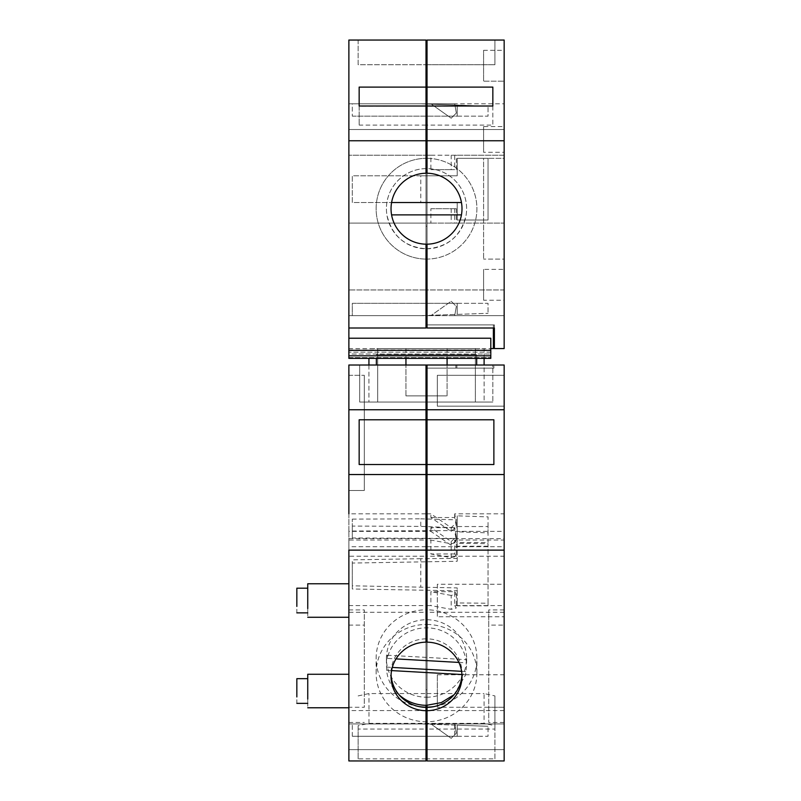 <?xml version="1.0" encoding="UTF-8"?>
<svg xmlns="http://www.w3.org/2000/svg" width="801" height="801" viewBox="0 0 801 801"><rect width="100%" height="100%" fill="white"/><g stroke="black" fill="none" stroke-linecap="round" stroke-linejoin="round"><path stroke-width="0.6" stroke-dasharray="4 3" d="M494.908 725.706L494.908 758.847L427.033 758.847L427.033 760.95L504.159 760.95L504.159 365.016L427.033 365.016L427.033 723.353L484.064 723.353L484.064 693.556L494.908 695.909L494.908 725.706L484.064 723.353M504.159 625.1L504.159 722.442L504.159 625.1L488.74 625.1L488.74 609.921L488.74 722.442L488.74 625.1M504.159 513.811L504.159 556.214L504.159 513.811L454.708 513.811L456.34 522.753L451.203 527.719L430.878 513.811L427.033 513.811L427.033 538.652L504.159 538.652M504.159 546.703L504.159 612.264L504.159 540.044L504.159 546.703L427.033 546.703L427.033 540.044L430.878 540.044L430.878 553.952L451.203 557.676L456.34 556.345L456.34 542.447L451.203 543.769L430.878 540.044M504.159 749.636L504.159 723.924L504.159 749.636L427.033 749.636L427.033 723.924L504.159 723.924L430.878 723.924L451.203 738.322L430.878 723.924L427.033 723.924L427.033 749.636L504.159 749.636M504.159 406.157L504.159 375.309L504.159 406.157L504.159 375.309L504.159 406.157L437.316 406.157L437.316 375.309L504.159 375.309L437.316 375.309L437.316 406.157L504.159 406.157M437.316 707.273L437.316 674.772L437.316 707.273L504.159 707.273L504.159 674.772L504.159 707.273L488.74 707.273M504.159 616.77L504.159 584.269L504.159 616.77L437.316 616.77L437.316 584.269L504.159 584.269M504.159 409.752L427.033 409.752M504.159 474.542L427.033 474.542M504.159 710.557L427.033 710.557M427.033 365.016L492.845 365.016L492.845 368.11L492.845 365.016L426.002 365.016L426.002 368.11L426.002 365.016L426.002 368.11L492.845 368.11L426.002 368.11L456.86 368.11L427.033 368.11L427.033 365.016L427.033 368.11L493.877 368.11L493.877 365.016L427.033 365.016L493.877 365.016L493.877 368.11L427.033 368.11L427.033 365.016L456.86 365.016L427.033 365.016L427.033 406.668L426.002 406.668L426.002 638.387L426.002 636.394L427.033 636.394L427.033 621.987L426.002 621.987L426.002 636.394M504.159 609.921L488.74 609.921M504.159 722.442L488.74 722.442M427.033 538.652L427.033 556.214L504.159 556.214M427.033 556.214L427.033 531.383L430.878 531.383L451.203 545.291L456.34 540.325L454.708 531.383L504.159 531.383M430.878 517.536L454.708 517.536L456.34 526.477L451.203 531.443L430.878 517.536L430.878 513.811M454.708 517.536L454.708 513.811M454.708 527.659L430.878 527.659L451.203 541.566L456.34 536.6L454.708 527.659L454.708 531.383M430.878 527.659L430.878 531.383M427.033 531.383L427.033 513.811M504.159 612.264L427.033 612.264L427.033 605.606L430.878 605.606L430.878 591.699L454.708 591.699L454.708 605.606L504.159 605.606M456.34 556.345L454.708 553.952L454.708 540.044L504.159 540.044M454.708 553.952L430.878 553.952M427.033 605.606L427.033 540.044M454.708 605.606L456.34 607.999L451.203 609.331L430.878 605.606M427.033 612.264L427.033 546.703M454.708 540.044L456.34 542.447M454.708 723.924L454.708 734.817L451.203 738.322L430.878 723.924L451.203 738.322L456.34 733.185L451.203 738.322L454.708 734.817L454.708 723.924L456.34 733.185L454.708 723.924M437.316 674.772L504.159 674.772M437.316 584.269L437.316 616.77M437.316 406.157L437.316 375.309L437.316 406.157M461.957 674.772A35.484 34.273 180 0 0 461.997 673.11A35.484 34.273 180 0 0 427.033 638.838L427.033 642.162M427.033 636.394L427.033 406.668M427.033 725.295L426.002 725.295L426.002 757.866L426.002 726.968L427.033 726.968L427.033 757.866L427.033 621.987M427.033 726.968L427.033 368.11M494.908 758.847L494.908 729.05L427.033 729.05L427.033 693.556L427.033 723.353M427.033 729.05L427.033 758.847M427.033 710.357L427.033 721.781L427.033 710.357M427.033 705.321L427.033 609.791A50.393 48.671 0 0 1 476.905 658.472A50.393 48.671 0 0 1 434.072 706.592M427.033 638.838L427.033 609.791M427.033 464.52L493.877 464.52L493.877 419.784L427.033 419.784M494.908 729.05L494.908 695.909M427.033 693.556L484.064 693.556M456.34 526.477L456.34 522.753M451.203 531.443L451.203 527.719M427.033 510.037L427.033 559.989L427.033 510.037L426.002 510.037L426.002 540.825L427.033 540.825M451.203 541.566L451.203 545.291M456.34 536.6L456.34 540.325M454.708 591.699L456.34 594.092L451.203 595.423L451.203 609.331M451.203 595.423L430.878 591.699M456.34 594.092L456.34 607.999M451.203 557.676L451.203 543.769M427.033 544.52L427.033 616.039L427.033 544.52L426.002 544.52L426.002 536.269L427.033 536.269M427.033 752.72L427.033 720.84L427.033 752.72L426.002 752.72L426.002 720.84L427.033 720.84L426.002 720.84L426.002 752.72L427.033 752.72M426.002 710.557L348.876 710.557L348.876 760.95L426.002 760.95L426.002 406.668M427.033 416.7L426.002 416.7M427.033 467.604L426.002 467.604M427.033 477.626L426.002 477.626M427.033 606.017L426.002 606.017L426.002 621.987M426.002 606.017L426.002 725.295M426.002 757.866L427.033 757.866M426.002 756.765L427.033 756.765M426.002 726.968L426.002 689.771L427.033 689.771M426.002 689.771L426.002 719.578L427.033 719.578M426.002 719.578L426.002 708.194L427.033 708.194M426.002 368.11L426.002 708.194M427.033 624.44A50.393 48.671 0 0 1 476.905 673.11A50.393 48.671 0 0 1 427.033 721.781M426.002 540.825L426.002 559.989L427.033 559.989M426.002 559.989L426.002 529.201L427.033 529.201M426.002 529.201L426.002 510.037M427.033 616.039L426.002 616.039L426.002 536.269M426.002 607.789L427.033 607.789M426.002 616.039L426.002 544.52M426.002 721.781L426.002 707.373L426.002 721.781A50.393 48.671 0 0 1 376.13 673.11A50.393 48.671 0 0 1 426.002 624.44L426.002 642.162M426.002 624.44L426.002 705.321M476.675 365.016L492.845 365.016L492.845 368.11L492.845 365.016L359.669 365.016L359.669 402.042L492.845 402.042L359.669 402.042L359.669 365.016L476.675 365.016L476.675 354.733L376.36 354.733L476.675 354.733L376.36 354.733L476.675 354.733L476.675 358.357M492.845 368.11L492.845 402.042L492.845 368.11M426.002 531.383L426.002 556.214L426.002 531.383L348.876 531.383L348.876 513.811L426.002 513.811M426.002 612.264L426.002 540.044L426.002 612.264L348.876 612.264L348.876 540.044L426.002 540.044M426.002 749.636L426.002 723.924L426.002 749.636L348.876 749.636L348.876 723.924L426.002 723.924L348.876 723.924L348.876 749.636L426.002 749.636M376.36 358.357L376.36 365.016M426.002 365.016L348.876 365.016L348.876 710.557M416.66 365.016L447.088 365.016L416.66 365.016M426.002 638.838A35.484 34.273 180 0 0 391.038 673.11A35.484 34.273 180 0 0 391.078 674.772M418.963 706.592A50.393 48.671 0 0 1 376.13 658.472A50.393 48.671 0 0 1 426.002 609.791M426.002 758.847L358.127 758.847L358.127 725.706L368.971 723.353L426.002 723.353M358.127 758.847L358.127 729.05L426.002 729.05M358.127 725.706L358.127 729.05M358.127 695.909L368.971 693.556L426.002 693.556M368.971 723.353L368.971 693.556M426.002 409.752L348.876 409.752M426.002 474.542L348.876 474.542M426.002 419.784L359.158 419.784L359.158 464.52L426.002 464.52M377.671 402.042L475.363 402.042L475.363 348.565L377.671 348.565L475.363 348.565L377.671 348.565L377.671 402.042L475.363 402.042L475.363 348.565L377.671 348.565L377.671 402.042L475.363 402.042L377.671 402.042L377.671 348.565L377.671 402.042M457.191 527.779L457.191 538.472L352.3 537.992L352.3 519.118L352.3 526.077L420.785 526.387L420.785 518.818L457.191 519.879L457.191 515.844L488.049 516.885L488.049 532.855L457.191 531.814L457.191 527.779L420.785 526.387M352.3 519.118L420.785 518.818M348.876 538.652L426.002 538.652M348.876 550.127L348.876 556.214L426.002 556.214M348.876 556.214L348.876 531.383M426.002 546.703L348.876 546.703M348.876 612.264L348.876 540.044M348.876 605.606L426.002 605.606M420.785 558.697L352.3 559.859L352.3 585.801L457.191 587.894L457.191 602.953L488.049 603.233L488.049 543.639L457.191 543.358L457.191 558.417L420.785 558.697L420.785 586.953M420.785 723.924L352.3 723.924L420.785 723.924L457.191 725.195L420.785 723.924M348.876 707.273L348.876 609.921L348.876 722.442L348.876 707.273L364.305 707.273L364.305 609.921L364.305 707.273M348.876 490.482L348.876 375.309L348.876 490.482L364.305 490.482L364.305 375.309L364.305 490.482L348.876 490.482M348.876 682.993L348.876 707.774L348.876 682.993M348.876 592.49L348.876 617.271L348.876 592.49M436.375 395.874L405.947 395.874L436.375 395.874M352.3 537.992L352.3 526.077M352.3 531.043L457.191 530.572L457.191 519.879M457.191 558.417L457.191 561.281L352.3 563.053L352.3 559.859M352.3 585.801L352.3 588.995L457.191 590.758L457.191 587.894M352.3 588.995L352.3 563.053M352.3 736.269L352.3 723.924L352.3 736.269L457.191 736.269L352.3 736.269M457.191 736.269L457.191 725.195L488.049 726.277L457.191 725.195L457.191 736.269L488.049 736.269L488.049 726.277L488.049 736.269L457.191 736.269L457.191 725.195L457.191 736.269M348.876 609.921L364.305 609.921M348.876 625.1L364.305 625.1M348.876 722.442L364.305 722.442M348.876 375.309L364.305 375.309L348.876 375.309M307.744 674.272L307.744 707.764M307.744 583.769L307.744 617.271M457.191 538.472L457.191 542.507L488.049 542.507L488.049 526.537L457.191 526.537L457.191 530.572M457.191 542.507L457.191 531.814M488.049 542.507L488.049 532.855M488.049 526.537L488.049 516.885M457.191 526.537L457.191 515.844M457.191 561.281L457.191 546.222L488.049 546.222L488.049 605.826L457.191 605.826L457.191 590.758M457.191 546.222L457.191 543.358M488.049 546.222L488.049 543.639M488.049 605.826L488.049 603.233M457.191 605.826L457.191 602.953M307.744 685.105L307.744 703.358L307.744 685.105M307.744 594.602L307.744 612.865L307.744 594.602M296.841 678.677L296.841 703.358M296.841 588.184L296.841 612.855M426.522 697.21A40.11 38.738 180 0 0 466.623 658.462A40.11 38.738 180 0 0 426.522 619.724A40.11 38.738 180 0 0 386.412 658.462A40.11 38.738 180 0 0 426.522 697.21M453.947 694.837L465.721 674.742L465.721 671.548A40.11 38.738 180 0 0 466.623 663.388A40.11 38.738 180 0 0 466.442 659.654L466.442 662.848A40.11 38.738 180 0 0 426.522 627.834A40.11 38.738 180 0 0 387.314 658.412L396.034 658.903M387.314 658.412L387.314 655.218A40.11 38.738 180 0 0 386.412 663.388A40.11 38.738 180 0 0 386.603 667.123L386.603 670.317A40.11 38.738 180 0 0 399.088 694.837M386.603 670.317L391.559 670.587M461.947 674.532L465.721 674.742M458.893 662.427L466.442 662.848M387.314 655.218L466.442 659.654M386.603 667.123L392.28 667.433M461.596 671.318L465.721 671.548M430.878 208.711L456.34 208.711L430.878 208.711L430.878 223.099L427.033 223.099L427.033 155.234L427.033 327.999L494.387 327.999L494.387 324.916L494.387 348.565L504.159 348.565L504.159 40.05L427.033 40.05L494.908 40.05L427.033 40.05L427.033 64.731L494.908 64.731L427.033 64.731L427.033 40.05L427.033 324.916L494.387 324.916L427.033 324.916L427.033 43.134L427.033 67.815L426.002 67.815L426.002 43.134L426.002 67.815L427.033 67.815L427.033 170.142L426.002 170.142L426.002 110.107L426.002 129.211L427.033 129.211M504.159 103.81L504.159 129.522L504.159 103.81L427.033 103.81L427.033 129.522L504.159 129.522L427.033 129.522L427.033 103.81L430.878 103.81L451.203 118.208L456.34 113.061L454.708 103.81L456.34 113.061L454.708 103.81L430.878 103.81L451.203 118.208L456.34 113.061L454.708 103.81L504.159 103.81M504.159 289.952L504.159 315.654L427.033 315.654L454.708 315.654L456.34 306.403L454.708 315.654L504.159 315.654L504.159 289.952L427.033 289.952L427.033 315.654L427.033 289.952L504.159 289.952M451.203 169.632L430.878 169.632L430.878 155.234L427.033 155.234L427.033 223.099L504.159 223.099L504.159 155.234L454.708 155.234L454.708 169.632L451.203 169.632L451.203 155.234L454.708 155.234M430.878 223.099L504.159 223.099L504.159 155.234L427.033 155.234L427.033 170.142M504.159 50.333L504.159 81.181L504.159 50.333L504.159 81.181L504.159 50.333L483.594 50.333L483.594 81.181L504.159 81.181L483.594 81.181L483.594 50.333L483.594 81.181L483.594 50.333L504.159 50.333M504.159 152.29L504.159 126.578L504.159 152.29L483.594 152.29L483.594 126.578L504.159 126.578M504.159 269.376L504.159 300.235L504.159 269.376L483.594 269.376L483.594 300.235L504.159 300.235M504.159 259.093L504.159 158.318L483.594 158.318L483.594 259.093L483.594 158.318L504.159 158.318L504.159 259.093L483.594 259.093L504.159 259.093M451.203 301.256L456.34 306.403L454.708 315.654L456.34 306.403L451.203 301.256L456.34 306.403L451.203 301.256L430.878 315.654L451.203 301.256M430.878 169.632L454.708 169.632M454.708 208.711L454.708 223.099M430.878 155.234L451.203 155.234M483.594 126.578L483.594 152.29M483.594 300.235L483.594 269.376M427.033 259.093L427.033 244.185A35.484 35.484 0 0 0 461.997 208.711A35.484 35.484 0 0 0 427.033 173.226L427.033 158.318A50.393 50.393 0 0 1 476.905 208.711A50.393 50.393 0 0 1 427.033 259.093L427.033 158.318A50.393 50.393 0 0 1 476.905 208.711A50.393 50.393 0 0 1 427.033 259.093M427.033 125.106L427.033 106.002L427.033 125.106L492.845 125.106L492.845 106.002L427.033 106.203M492.845 106.203L492.845 125.106M494.387 327.999L494.387 324.916L493.366 324.916L493.366 327.999L493.366 324.916L426.002 324.916L426.002 170.142M493.366 345.481L493.366 324.916L493.366 345.481L494.387 345.481L494.387 324.916L427.033 324.916M494.908 40.05L494.908 64.731L494.908 40.05M427.033 100.726L427.033 132.606L427.033 100.726L426.002 100.726L427.033 100.726M430.878 103.81L451.203 118.208L456.34 113.061L451.203 118.208L430.878 103.81M427.033 286.858L427.033 318.748L427.033 286.858L426.002 286.858L426.002 318.748L427.033 318.748L426.002 318.748L426.002 286.858L427.033 286.858M427.033 226.192L427.033 152.14L427.033 226.192L426.002 226.192L426.002 152.14L427.033 152.14L426.002 152.14L426.002 226.192L427.033 226.192M451.203 208.711L451.203 223.099M456.34 208.711L456.34 223.099M456.34 169.632L456.34 155.234M493.366 327.999L348.876 327.999L493.366 327.999L493.366 348.565L490.793 348.565L490.793 338.222L348.876 338.222L490.793 338.222L490.793 358.317L348.876 358.357L348.876 348.565L490.793 348.565L490.793 352.19L490.793 348.565L348.876 348.565L348.876 338.222L490.793 338.222M348.876 338.222L348.876 327.999L426.002 327.999L426.002 43.134L427.033 43.134L426.002 43.134L426.002 129.211M427.033 43.134L426.002 43.134M427.033 155.234L348.876 155.234L427.033 155.234M427.033 262.698L426.002 262.698L427.033 262.698M427.033 247.269L426.002 247.269M426.002 100.726L426.002 132.606L427.033 132.606L426.002 132.606L426.002 100.726M348.876 327.999L348.876 40.05L426.002 40.05L426.002 64.731L426.002 40.05L358.127 40.05L426.002 40.05L426.002 324.916M426.002 106.203L426.002 125.106L426.002 106.002L359.158 106.203L359.158 125.106L359.158 106.203M426.002 173.226L426.002 244.185A35.484 35.484 0 0 1 391.038 208.711A35.484 35.484 0 0 1 426.002 173.226M426.522 348.565L405.947 348.565L426.522 348.565M484.104 358.357L484.104 348.565L368.931 348.565L484.104 348.565L484.104 402.042L368.931 402.042L368.931 358.357M426.002 103.81L426.002 129.522L426.002 103.81L348.876 103.81L348.876 129.522L426.002 129.522L348.876 129.522L348.876 103.81L426.002 103.81M426.002 289.952L426.002 315.654L348.876 315.654L348.876 289.952L348.876 315.654L426.002 315.654L426.002 289.952L348.876 289.952L426.002 289.952M426.002 223.099L426.002 155.234L426.002 223.099L348.876 223.099L348.876 155.234L348.876 223.099L426.002 223.099M348.876 358.317L348.876 357.596L490.793 357.596L348.876 357.596L348.876 354.022L348.876 358.317L490.793 358.317L490.793 354.022L490.793 358.357L348.876 358.357M348.876 354.022L348.876 348.565L348.876 354.022L490.793 354.022L490.793 352.19L348.876 352.19L490.793 352.19L490.793 354.022L348.876 354.022M358.127 40.05L358.127 64.731L426.002 64.731L358.127 64.731L358.127 40.05M426.002 125.106L359.158 125.106M426.002 259.093A50.393 50.393 0 0 1 376.13 208.711A50.393 50.393 0 0 1 426.002 158.318A50.393 50.393 0 0 0 376.13 208.711A50.393 50.393 0 0 0 426.002 259.093M426.522 395.874L405.947 395.874L426.522 395.874C453.046 395.874 453.046 395.874 426.522 395.874C453.046 395.874 453.046 395.874 426.522 395.874M368.931 365.016L368.931 402.042L484.104 402.042L484.104 365.016M352.3 103.81L420.785 103.81L352.3 103.81L352.3 116.155L352.3 103.81M352.3 315.654L420.785 315.654L352.3 315.654L352.3 303.319L457.191 303.319L457.191 314.382L488.049 313.311L420.785 315.654L457.191 314.382L457.191 303.319L352.3 303.319L352.3 315.654M420.785 202.533L457.191 202.533L457.191 220.015L488.049 220.015L488.049 158.318L457.191 158.318L457.191 175.799L352.3 175.799L352.3 202.533L420.785 202.533L420.785 175.799L352.3 175.799L352.3 202.533L457.191 202.533L457.191 220.015L488.049 220.015L488.049 158.318L457.191 158.318L457.191 175.799L420.785 175.799M348.876 349.937L490.793 349.937M352.3 116.155L457.191 116.155L457.191 105.081L488.049 106.163L420.785 103.81L457.191 105.081L457.191 116.155L352.3 116.155M475.363 402.042L475.363 348.565L475.363 402.042M457.191 116.155L488.049 116.155L488.049 106.163L488.049 116.155L457.191 116.155L457.191 105.081L457.191 116.155M457.191 303.319L488.049 303.319L488.049 313.311L488.049 303.319L457.191 303.319L457.191 314.382L457.191 303.319M426.522 248.811A40.11 40.11 0 0 0 466.623 208.711A40.11 40.11 0 0 0 426.522 168.6A40.11 40.11 0 0 0 386.412 208.711A40.11 40.11 0 0 0 426.522 248.811C448.039 247.209 461.246 235.894 466.152 214.878A40.11 40.11 0 0 0 426.522 168.6A40.11 40.11 0 0 0 386.893 214.878C391.789 235.894 404.996 247.209 426.522 248.811M391.579 214.878L461.456 214.878M391.579 202.533L461.456 202.533M490.793 355.814L348.876 355.814M461.997 673.11L461.997 676.434M456.86 368.11L456.86 365.016M476.905 673.11L476.905 658.472M455.829 368.11L455.829 365.016M391.038 673.11L391.038 676.434M376.13 673.11L376.13 658.472M405.947 395.874L405.947 365.016L405.947 395.874M447.088 395.874L447.088 365.016L447.088 395.874M466.623 658.462L466.623 663.388M386.412 658.462L386.412 663.388M405.947 348.565L405.947 358.357M447.088 348.565L447.088 358.357"/><path stroke-width="1.2" d="M427.033 365.016L504.159 365.016L504.159 760.95L427.033 760.95L427.033 710.697A35.484 34.273 0 0 0 461.997 676.434A35.484 34.273 0 0 0 427.033 642.162L427.033 464.52L493.877 464.52L493.877 419.784L427.033 419.784L427.033 365.016L426.002 365.016L426.002 642.162A35.484 34.273 180 0 0 391.038 676.434A35.484 34.273 180 0 0 426.002 710.697L426.002 760.95L348.876 760.95L348.876 550.127L426.002 550.127M504.159 409.752L427.033 409.752M504.159 474.542L427.033 474.542M504.159 550.127L427.033 550.127M427.033 419.784L427.033 464.52M434.072 706.592A50.393 48.671 0 0 1 427.033 707.143L427.033 710.697M427.033 707.143L427.033 705.321M427.033 707.373A35.484 34.273 180 0 0 461.957 674.772M426.002 368.11L427.033 368.11M426.002 406.668L427.033 406.668M427.033 416.7L426.002 416.7M427.033 467.604L426.002 467.604M426.002 477.626L427.033 477.626M426.002 549.726L427.033 549.726M427.033 638.387L426.002 638.387M427.033 709.326L426.002 709.326M427.033 710.887L426.002 710.887M427.033 712.88L426.002 712.88M426.002 757.866L427.033 757.866M391.078 674.772A35.484 34.273 180 0 0 426.002 707.373L426.002 705.321M426.002 707.373L426.002 710.697M376.36 365.016L376.36 358.357M476.675 365.016L476.675 358.357M426.002 365.016L348.876 365.016L348.876 513.811M426.002 707.143A50.393 48.671 0 0 1 418.963 706.592M426.002 409.752L348.876 409.752M426.002 464.52L359.158 464.52L359.158 419.784L426.002 419.784M426.002 474.542L348.876 474.542M307.744 699.053L307.744 674.272L348.876 674.272M307.744 608.55L307.744 583.769L348.876 583.769M296.841 696.94L296.841 678.677L307.744 678.677M296.841 606.437L296.841 588.184L307.744 588.184M399.088 694.837A40.11 38.738 180 0 0 426.522 705.321L441.271 702.607L453.947 694.837M391.559 670.587L461.947 674.532M396.034 658.903L458.893 662.427M392.28 667.433L461.596 671.318M427.033 87.099L427.033 40.05L504.159 40.05L504.159 348.565L494.387 348.565L494.387 327.999L427.033 327.999L427.033 244.185A35.484 35.484 0 0 0 461.997 208.711A35.484 35.484 0 0 0 427.033 173.226L427.033 106.002L492.845 106.002L492.845 87.099L427.033 87.099L427.033 106.002M504.159 140.756L427.033 140.756M492.845 87.099L492.845 106.002M493.366 345.481L494.387 345.481L494.387 327.999M427.033 43.134L426.002 43.134M426.002 88.591L427.033 88.591M427.033 107.694L426.002 107.694M426.002 110.107L427.033 110.107M427.033 142.718L426.002 142.718M426.002 170.142L427.033 170.142M426.002 247.269L427.033 247.269M426.002 324.916L427.033 324.916M348.876 327.999L426.002 327.999L426.002 244.185A35.484 35.484 0 0 1 391.038 208.711A35.484 35.484 0 0 1 426.002 173.226L426.002 40.05L348.876 40.05L348.876 338.222L490.793 338.222L490.793 348.565L493.366 348.565L493.366 327.999M348.876 358.357L490.793 358.357L490.793 355.814L348.876 355.814L348.876 358.317M348.876 355.814L348.876 350.347L490.793 350.347L490.793 355.814M348.876 338.222L348.876 350.347M426.002 140.756L348.876 140.756M426.002 106.002L359.158 106.002L359.158 87.099L359.158 106.002M426.002 87.099L359.158 87.099M490.793 338.222L490.793 350.347M368.931 358.357L368.931 365.016M484.104 358.357L484.104 365.016M461.456 214.878L391.579 214.878M461.456 202.533L391.579 202.533M348.876 707.774L307.744 707.774M348.876 617.271L307.744 617.271M307.744 703.358L296.841 703.358M307.744 612.865L296.841 612.865M405.947 358.357L405.947 365.016M447.088 358.357L447.088 365.016"/></g></svg>
